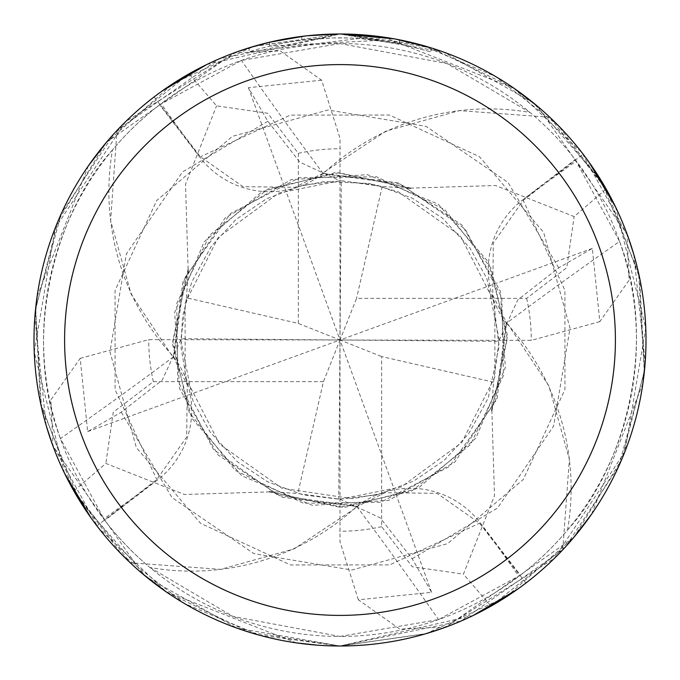 <?xml version="1.0" encoding="UTF-8"?>
<svg xmlns="http://www.w3.org/2000/svg" width="680" height="680" viewBox="0 0 680 680"><rect width="100%" height="100%" fill="white"/><g stroke="black" fill="none" stroke-linecap="round" stroke-linejoin="round"><path stroke-width="0.51" stroke-dasharray="3.4 2.55" d="M530.009 112.463L447.032 63.563L340 43.562A296.438 296.438 0 0 1 636.438 340A296.438 296.438 0 0 1 340 636.438L438.558 619.573L520.404 575.221L480.131 522.716A87.975 87.975 0 0 0 356.787 506.447A243.457 243.457 0 0 1 149.991 567.537A296.438 296.438 0 0 1 104.779 520.404L157.284 480.131A87.975 87.975 0 0 0 173.553 356.787A243.457 243.457 0 0 1 112.463 149.991A296.438 296.438 0 0 1 159.596 104.779L199.869 157.284A87.975 87.975 0 0 0 323.212 173.553A243.457 243.457 0 0 1 530.009 112.463A296.438 296.438 0 0 1 575.221 159.596L522.716 199.869A87.975 87.975 0 0 0 506.447 323.212A5180.41 1328.83 -15.2 0 1 619.573 241.442L575.221 159.596M506.447 323.212A243.457 243.457 0 0 1 567.537 530.009A296.438 296.438 0 0 1 520.404 575.221M567.537 530.009C624.24 468.239 659.022 343.629 619.573 241.442M410.737 188.615L410.873 188.105L495.635 185.512L574.133 216.571L606.169 189.04L558.288 125.553L495.423 76.415L420.818 44.863L340.008 34A306 306 0 0 1 646 340A306 306 0 0 1 340 646A306 306 0 0 1 34 340A306 306 0 0 1 340 34A306 306 0 0 1 646 340A306 306 0 0 1 340 646A306 306 0 0 1 34 340A306 306 0 0 1 340 34L362.559 34.833M378.973 36.49L341.079 34L325.89 34.323L306.399 35.853L280.644 39.814L255.323 45.951L249.084 47.821L249.084 51.833C291.55 38.598 334.841 34.773 378.973 40.349L378.973 36.49M343.12 34.017L355.138 34.374M378.973 40.349L269.611 46.138A302.175 302.175 0 0 1 301.758 40.256L331.942 37.936L350.642 38.012L369.393 39.261L399.525 43.749L430.933 51.833L399.398 43.724L359.728 38.471L359.728 34.637L395.802 39.134M430.933 47.821L430.933 51.833L430.933 47.821L394.357 38.87L394.357 42.755M368.296 35.309L372.623 35.742M294.584 37.392L269.611 42.203L269.611 46.138L269.611 42.203A306 306 0 0 1 301.758 36.397L301.758 40.256L301.758 36.397L305.49 35.955M315.154 35.011L341.079 34M359.728 38.471L249.084 51.833M399.398 43.724L399.398 39.822L399.398 43.724M297.211 37.009L312.724 35.215M356.787 506.447A5180.41 1328.83 74.8 0 1 438.558 619.573M149.991 567.537L232.968 616.437L340 636.438A296.438 296.438 0 0 1 43.562 340A296.438 296.438 0 0 1 340 43.562L241.442 60.427L159.596 104.779M173.553 356.787A5180.41 1328.83 164.8 0 1 60.427 438.558L104.779 520.404M112.463 149.991C55.76 211.76 20.978 336.37 60.427 438.558M323.212 173.553A5180.41 1328.83 -105.2 0 1 241.442 60.427M473.187 615.494L340 646L461.202 620.967L562.76 549.788A306 306 0 0 1 525.887 583.066L517.769 589.067M425.51 633.811L340 646L426.394 633.548L506.532 596.717L574.235 536.902L621.869 459.111L644.495 370.26L639.6 277.754L606.934 190.4L549.788 117.24A306 306 0 0 1 583.066 154.113L589.067 162.231M615.494 206.814L645.762 328.058L624.81 451.877L554.429 558.297L443.819 627.852M383.554 37.12L514.165 88.4M537.667 106.411L627.087 234.081L629.085 280.236L599.803 321.64L592.331 248.412L558.731 267.835L517.803 299.863L499.205 340.068L493.544 382.194L491.555 410.779L507.263 338.793L490.952 267.937L444.771 209.593L376.626 176.774L299.302 177.744L230.579 213.469L184.535 278.239L173.655 357.637L187.297 385.007L186.668 437.01L156.782 479.57L96.934 525.887L90.933 517.769M491.385 410.737L491.895 410.873L494.488 495.635L463.429 574.133L490.96 606.169L565.743 546.584L618.74 466.259L644.334 371.866L638.596 273.105L601.043 180.327L533.519 102.96L443.131 51.91L340 34L430.406 47.66L513.706 88.085L581.825 152.499L627.852 236.181M633.811 254.49L645.167 362.559M642.88 383.562L591.6 514.165M573.588 537.667L445.918 627.087L399.763 629.085L358.36 599.803L431.587 592.331L412.165 558.731L380.137 517.803L339.932 499.205L297.806 493.544L269.221 491.555L339.822 507.271L411.545 491.198L470.568 444.558L503.446 375.598L501.848 297.704L465.239 229.109L400.63 184.093L322.363 173.655L294.993 187.297L242.989 186.668L200.43 156.782L154.113 96.934L162.231 90.933M142.332 573.588L52.913 445.918L50.915 399.763L80.197 358.36L87.669 431.587L121.269 412.165L162.197 380.137L180.795 339.932L186.456 297.806L298.341 323.442L298.341 153.34L267.707 113.245L216.571 105.867L189.04 73.831A306 306 0 0 1 234.081 52.913L280.236 50.915L321.64 80.197L340 138.227L340 340L338.691 499.231M358.36 599.794L340 541.773L340 340L341.309 180.769L382.194 186.456L410.779 188.445L338.793 172.737L267.937 189.048L209.593 235.229L176.774 303.374L177.744 380.698L213.469 449.421L278.239 495.465L357.637 506.345L385.007 492.702L437.01 493.331L479.57 523.217L525.887 583.066M188.615 269.263L188.105 269.127L172.431 344.021L191.675 418.081L241.833 475.864L312.443 505.333L388.781 500.352L454.945 461.975L497.165 398.208L506.66 322.328L506.141 322.388M186.456 297.806L188.445 269.221L172.737 341.207L189.048 412.063L235.229 470.407L303.374 503.225L380.698 502.256L449.421 466.531L495.465 401.761L506.345 322.363L492.702 294.993L493.331 242.989L523.217 200.43L583.066 154.113M188.105 269.127L185.512 184.365L216.571 105.867M562.76 549.788L569.364 459.348L548.879 385.857L506.66 322.328M189.04 73.831L114.257 133.416L61.259 213.741L35.666 308.133L41.404 406.895L78.957 499.673L146.481 577.039L236.87 628.09L340 646L317.441 645.167M296.438 642.88L165.835 591.6M491.904 410.881L507.569 335.979L488.325 261.919L438.166 204.136L367.557 174.667L291.219 179.647L225.054 218.025L182.835 281.792L173.34 357.671L173.859 357.612M254.49 46.189L340 34L218.799 59.032L117.24 130.212L116.9 131.504L110.636 220.651L131.121 294.142L173.34 357.671M64.507 473.187L34.238 351.942L55.191 228.123L125.57 121.703L236.181 52.148M206.814 64.507L340 34L253.606 46.453L173.468 83.283L105.766 143.097L58.131 220.889L35.505 309.74L40.401 402.245L73.066 489.6L130.212 562.76L220.651 569.364L294.142 548.879L357.671 506.66L357.612 506.141M269.263 491.385L269.127 491.895L184.365 494.488L105.867 463.429L73.831 490.96L121.712 554.446L184.577 603.585L259.182 635.137L339.991 646L249.594 632.34L166.294 591.914L98.175 527.501L52.148 443.819M269.118 491.904L344.021 507.569L418.081 488.325L475.864 438.166L505.333 367.557L500.352 291.219L461.975 225.054L398.208 182.835L322.328 173.34L322.388 173.859M549.788 117.24L459.348 110.636L385.857 131.121L322.328 173.34M321.64 80.197L248.412 87.669L267.835 121.269L299.863 162.197L340.068 180.795L341.309 180.769M410.881 188.096L335.979 172.431L261.919 191.675L204.136 241.833L174.667 312.443L179.647 388.781L218.025 454.945L281.792 497.165L357.671 506.66M46.189 425.51L34.833 317.441M37.12 296.438L88.4 165.835M106.411 142.332L234.081 52.913M592.331 248.412L340 340L356.558 298.341L526.66 298.341L566.755 267.707L574.133 216.571M599.794 321.64L531.25 340.374L340 340L323.442 381.659L297.806 493.544M493.544 382.194L381.659 356.558L381.659 526.66L412.293 566.755L463.429 574.133M490.96 606.169A306 306 0 0 1 445.918 627.087A306 306 0 0 0 490.96 606.169M431.587 592.331L340 340L499.231 341.309M248.412 87.669L340 340L381.659 356.558M117.24 130.212A306 306 0 0 1 154.113 96.934M130.212 562.76A306 306 0 0 1 96.934 525.887M382.194 186.456L356.558 298.341M606.169 189.04A306 306 0 0 1 627.087 234.081A306 306 0 0 0 606.169 189.04M323.442 381.659L153.34 381.659L113.245 412.293L105.867 463.429M80.206 358.36L148.75 339.626L340 340L298.341 323.442M73.831 490.96A306 306 0 0 1 52.913 445.918A306 306 0 0 0 73.831 490.96M87.669 431.587L340 340L180.769 338.691M522.716 199.869A5156.346 1322.659 -15.2 0 1 576.308 161.024M480.131 522.716A5156.346 1322.659 74.8 0 1 518.976 576.308M157.284 480.131A5156.346 1322.659 164.8 0 1 103.691 518.976M199.869 157.284A5156.346 1322.659 -105.2 0 1 161.024 103.691M298.341 153.34A191.25 191.25 0 0 1 340.374 148.75M381.659 526.66A191.25 191.25 0 0 1 339.626 531.25M121.269 412.165L171.981 497.548L253.912 553.63L351.857 570.019L447.585 543.66L523.294 479.476L564.961 389.436L564.893 290.292L523.217 200.43M558.731 267.835L508.019 182.452L426.088 126.369L328.142 109.981L232.416 136.34L156.706 200.523L115.039 290.564L115.107 389.708L156.782 479.57M412.165 558.731L497.548 508.019L553.63 426.088L570.019 328.142L543.66 232.416L479.476 156.706L389.436 115.039L290.292 115.107L200.43 156.782M267.835 121.269L182.452 171.981L126.369 253.912L109.981 351.857L136.34 447.585L200.523 523.294L290.564 564.961L389.708 564.893L479.57 523.217M526.66 298.341A191.25 191.25 0 0 1 531.25 340.374M153.34 381.659A191.25 191.25 0 0 1 148.75 339.626M399.525 39.848L399.525 43.749M180.786 339.932L193.094 401.361L210.112 432.038L237.448 461.779L267.631 481.788L303.127 494.879L339.167 499.188L376.916 494.87L413.508 481.202L444.202 460.368L468.715 433.661L488.257 398.012L499.069 346.222L492.702 294.993M499.213 340.068L486.906 278.639L469.888 247.962L442.552 218.221L412.369 198.212L376.873 185.121L340.833 180.812L303.084 185.13L266.492 198.798L235.79 219.631L211.268 246.347L191.726 282.022L182.571 316.404L180.94 346.681L187.297 385.007M339.932 499.213L401.361 486.906L461.779 442.552L494.879 376.865L494.862 303.084L460.284 235.705L398.488 191.921L369.01 183.472L324.428 181.56L294.993 187.297M340.068 180.786L278.639 193.094L218.221 237.448L185.121 303.127L185.13 376.916L219.631 444.21L282.004 488.265L352.572 498.704L385.007 492.702"/><path stroke-width="1.02" d="M340 64.6A275.4 275.4 0 0 1 615.4 340A275.4 275.4 0 0 1 340 615.4A275.4 275.4 0 0 1 64.6 340A275.4 275.4 0 0 1 340 64.6M340 34A306 306 0 0 1 646 340A306 306 0 0 1 340 646A306 306 0 0 1 34 340A306 306 0 0 1 340 34M368.296 35.309L343.12 34.017M355.138 34.374L359.728 34.637M395.802 39.134L430.933 47.821M394.357 38.87L341.088 34.008M372.623 35.742L378.973 36.49M305.49 35.955L269.611 42.203L249.084 47.821M306.926 35.794L338.921 34L306.926 35.794M294.584 37.392L297.211 37.009M312.724 35.215L315.154 35.011M517.769 589.067L473.187 615.494M589.067 162.231L615.494 206.814M443.819 627.852L425.51 633.811M362.559 34.833L383.554 37.12M514.165 88.4L537.667 106.411M627.852 236.181L633.811 254.49M645.167 362.559L642.88 383.562M591.6 514.165L573.588 537.667M317.441 645.167L296.438 642.88M165.835 591.6L142.332 573.588M90.933 517.769L64.507 473.187M236.181 52.148L254.49 46.189M162.231 90.933L206.814 64.507M52.148 443.819L46.189 425.51M34.833 317.441L37.12 296.438M88.4 165.835L106.411 142.332"/></g></svg>

